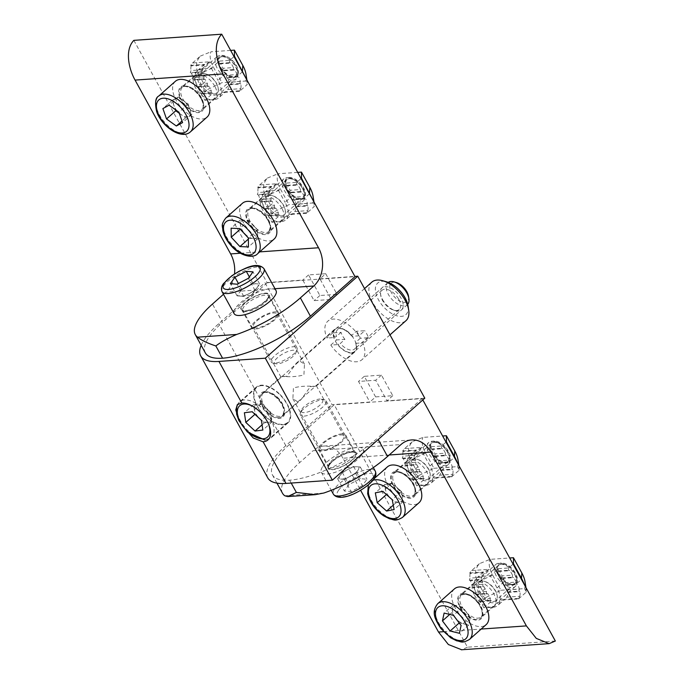 <?xml version="1.0" encoding="UTF-8"?>
<svg xmlns="http://www.w3.org/2000/svg" width="684" height="684" viewBox="0 0 684 684"><rect width="100%" height="100%" fill="white"/><g stroke="black" fill="none" stroke-linecap="round" stroke-linejoin="round"><path stroke-width="0.51" stroke-dasharray="3.42 2.56" d="M244.171 427.851L238.536 418.24M261.459 385.639A23.35 12.68 -131.6 0 0 256.611 387.529A23.35 12.68 -131.6 0 0 259.758 409.819A23.35 12.68 -131.6 0 0 282.748 424.362A23.35 12.68 -131.6 0 0 287.605 422.473A23.35 12.68 -131.6 0 0 284.45 400.183A23.35 12.68 -131.6 0 0 261.459 385.639M310.365 386.699L316.401 385.802L314.024 386.528C307.27 385.742 300.404 386.195 293.436 387.888L292.872 398.738L297.155 401.491L301.157 399.516L310.365 386.699M323.746 443.01A13.423 4.343 151.2 0 1 335.784 436.059A13.423 4.343 151.2 0 1 343.966 435.956A13.423 4.343 151.2 0 1 340.666 441.83A13.423 4.343 151.2 0 1 328.636 448.781A13.423 4.343 151.2 0 1 320.445 448.892A13.423 4.343 151.2 0 1 323.746 443.01M300.199 361.374L304.483 364.127L303.918 374.977C296.95 376.67 290.084 377.123 283.33 376.337L280.953 377.064L286.989 376.166L296.198 363.349L300.199 361.374M256.688 321.035A13.423 4.343 151.2 0 1 268.726 314.084A13.423 4.343 151.2 0 1 276.909 313.973A13.423 4.343 151.2 0 1 273.609 319.847A13.423 4.343 151.2 0 1 261.57 326.807A13.423 4.343 151.2 0 1 253.388 326.909A13.423 4.343 151.2 0 1 256.688 321.035M351.807 353.021A15.168 8.234 48.4 0 1 336.87 343.573A15.168 8.234 48.4 0 1 334.818 329.089A15.168 8.234 48.4 0 1 337.973 327.858A15.168 8.234 48.4 0 1 352.91 337.315A15.168 8.234 48.4 0 1 354.953 351.79A15.168 8.234 48.4 0 1 351.807 353.021M279.021 417.582A15.168 8.234 48.4 0 1 264.084 408.134A15.168 8.234 48.4 0 1 262.04 393.651A15.168 8.234 48.4 0 1 265.187 392.419A15.168 8.234 48.4 0 1 280.124 401.876A15.168 8.234 48.4 0 1 282.176 416.351A15.168 8.234 48.4 0 1 279.021 417.582M325.721 273.728L337.032 294.308L319.873 295.514L308.561 274.925L325.721 273.728L319.941 278.85L331.253 299.438L314.093 300.635L302.781 280.055L264.982 282.697L332.039 404.68L369.839 402.03L358.519 381.45L375.678 380.244L386.999 400.833L424.798 398.182M319.941 278.85L354.885 276.404M201.164 345.3A73.556 23.803 151.2 0 1 218.769 323.686L264.982 282.697M267.752 477.859A73.556 23.803 151.2 0 1 285.827 445.669L332.039 404.68M375.619 396.908L364.298 376.32L381.458 375.123L392.778 395.703L375.619 396.908L369.839 402.03M392.778 395.703L386.999 400.833M308.561 274.925L302.781 280.055M364.298 376.32L358.519 381.45M381.458 375.123L375.678 380.244M319.873 295.514L314.093 300.635M337.032 294.308L331.253 299.438M274.797 311.887A15.356 4.968 151.2 0 1 278.602 313.05A15.356 4.968 151.2 0 1 271.48 322.369A15.356 4.968 151.2 0 1 255.5 329.004A15.356 4.968 151.2 0 1 251.695 327.841A15.356 4.968 151.2 0 1 258.817 318.513A15.356 4.968 151.2 0 1 274.797 311.887M264.734 293.59A15.356 4.968 151.2 0 1 268.547 294.753A15.356 4.968 151.2 0 1 261.416 304.072A15.356 4.968 151.2 0 1 245.445 310.707A15.356 4.968 151.2 0 1 241.632 309.544A15.356 4.968 151.2 0 1 248.762 300.216A15.356 4.968 151.2 0 1 264.734 293.59M200.899 98.53A15.356 8.336 -131.6 0 0 181.029 87.714A15.356 8.336 -131.6 0 0 181.534 99.881A15.356 8.336 -131.6 0 0 201.404 110.688A15.356 8.336 -131.6 0 0 200.899 98.53M214.759 86.227A15.356 8.336 -131.6 0 0 194.889 75.42A15.356 8.336 -131.6 0 0 195.393 87.586A15.356 8.336 -131.6 0 0 215.263 98.393A15.356 8.336 -131.6 0 0 214.759 86.227M267.957 220.504A15.356 8.336 -131.6 0 0 248.087 209.697A15.356 8.336 -131.6 0 0 248.591 221.855A15.356 8.336 -131.6 0 0 268.461 232.671A15.356 8.336 -131.6 0 0 267.957 220.504M281.817 208.21A15.356 8.336 -131.6 0 0 261.946 197.394A15.356 8.336 -131.6 0 0 262.459 209.56A15.356 8.336 -131.6 0 0 282.33 220.368A15.356 8.336 -131.6 0 0 281.817 208.21M133.85 40.356L267.128 282.783L355.013 276.635M205.354 352.918A69.879 22.615 151.2 0 1 222.539 322.344L212.476 304.047M267.128 282.783L222.539 322.344M223.488 294.282L225.882 292.154A27.582 21.375 86 0 0 234.526 273.925M493.164 602.801A13.244 7.191 48.4 0 1 478.783 592.404A13.244 7.191 48.4 0 1 481.091 580.844A13.244 7.191 48.4 0 1 483.896 581.186A13.244 7.191 48.4 0 1 497.302 596.294A13.244 7.191 48.4 0 1 493.164 602.801M482.092 581.092A12.321 6.686 -131.6 0 0 479.527 582.093A12.321 6.686 -131.6 0 0 481.194 593.849A12.321 6.686 -131.6 0 0 493.318 601.527A12.321 6.686 -131.6 0 0 495.883 600.526A12.321 6.686 -131.6 0 0 497.174 595.473A12.321 6.686 -131.6 0 0 484.699 581.409A12.321 6.686 -131.6 0 0 482.092 581.092M501.192 563.018A13.244 7.191 -131.6 0 0 497.046 569.515A13.244 7.191 -131.6 0 0 510.461 584.632A13.244 7.191 -131.6 0 0 513.265 584.965A13.244 7.191 -131.6 0 0 515.574 573.406A13.244 7.191 -131.6 0 0 501.192 563.018M512.265 584.717A12.321 6.686 48.4 0 1 509.657 584.401A12.321 6.686 48.4 0 1 497.183 570.345A12.321 6.686 48.4 0 1 498.474 565.283A12.321 6.686 48.4 0 1 501.039 564.291A12.321 6.686 48.4 0 1 513.162 571.961A12.321 6.686 48.4 0 1 514.83 583.717A12.321 6.686 48.4 0 1 512.265 584.717M473.627 587.616L476.098 592.113L486.529 591.386L485.067 588.719A22.068 11.979 48.4 0 1 484.127 586.881L473.627 587.616L472.028 587.214L472.319 585.171L483.101 584.418A22.068 11.979 48.4 0 1 481.946 579.827L470.549 580.63A20.845 11.312 -131.6 0 0 472.319 585.171M501.158 600.159L504.655 599.338L506.759 597.175L519.78 596.26L518.549 598.945L501.158 600.159L493.19 607.23L483.913 607.879L491.89 600.808L481.451 601.544L486.187 597.337L477.808 582.093C474.32 575.056 474.85 568.917 479.381 563.693L489.958 559.367L509.691 557.982M481.451 601.544L479.655 601.091L479.911 599.056L490.342 598.32L487.872 593.823L477.441 594.55L479.911 599.056M477.441 594.55L475.842 594.157L476.098 592.113M486.187 597.337L501.004 590.258L492.617 575.013A23.171 12.577 48.4 0 1 489.958 559.367M513.068 564.129L508.742 567.959L508.46 570.259L510.05 570.653L499.619 571.388L502.09 575.885L512.53 575.159L510.05 570.653M512.53 575.159L512.273 577.193L513.872 577.595L503.433 578.322L504.903 580.99A22.068 11.979 48.4 0 1 505.835 582.828L516.343 582.093L513.872 577.595M516.343 582.093L516.087 584.127L517.651 584.538L506.861 585.29A22.068 11.979 48.4 0 1 508.015 589.882L519.413 589.078A20.845 11.312 -131.6 0 0 517.651 584.538M501.004 590.258L524.5 588.616A23.171 12.577 -131.6 0 0 525.047 581.819M518.549 598.945L526.295 592.079L524.5 588.616M493.19 607.23A22.068 11.979 -131.6 0 0 497.772 605.443A22.068 11.979 -131.6 0 0 497.046 587.958L490.342 575.766L481.066 576.415A22.068 11.979 -131.6 0 0 476.483 578.202A22.068 11.979 -131.6 0 0 477.21 595.687L485.067 588.719M503.433 578.322L501.842 577.929L502.09 575.885M499.619 571.388L498.029 570.986L498.311 568.695L490.342 575.766M483.913 607.879L477.21 595.687M486.529 591.386L486.281 593.421L487.872 593.823M490.342 598.32L490.095 600.364L491.89 600.808M498.311 568.695L508.742 567.959M471.644 570.559L489.034 569.344L483.203 572.534L470.19 573.449L469.711 572.97L471.644 570.559L479.381 563.693M469.711 572.97L483.46 572.004L483.203 572.534A22.068 11.979 48.4 0 0 481.818 577.305L480.903 579.391L481.946 579.827M483.101 584.418L482.656 586.47L484.127 586.881M506.861 585.29L505.459 584.88L505.835 582.828M518.404 598.38L504.741 599.269L497.772 605.443M519.413 589.078L518.797 591.147L519.943 591.574L508.144 592.404A22.068 11.979 48.4 0 1 506.759 597.175M508.144 592.404L507.212 591.959L508.015 589.882M526.295 592.079L525.329 586.427M519.78 596.26A20.845 11.312 -131.6 0 0 519.943 591.574M470.549 580.63L469.318 580.203L470.028 578.134L481.818 577.305M470.19 573.449A20.845 11.312 -131.6 0 0 470.028 578.134M498.029 570.986L508.46 570.259M501.842 577.929L512.273 577.193M469.318 580.203L480.903 579.391M492.617 575.013L477.808 582.093L472.028 587.214L482.656 586.47M475.842 594.157L486.281 593.421M479.655 601.091L490.095 600.364M505.459 584.88L516.087 584.127L521.447 579.374M507.212 591.959L518.797 591.147M322.002 402.885A12.175 3.942 -28.8 0 0 321.463 399.14A12.175 3.942 -28.8 0 0 311.494 401.688A12.175 3.942 -28.8 0 0 302.174 408.767A12.175 3.942 -28.8 0 0 301.413 410.161A12.175 3.942 -28.8 0 0 308.946 411.563A12.175 3.942 -28.8 0 0 322.002 402.885M301.268 411.486A14.715 4.762 151.2 0 1 312.528 402.936A14.715 4.762 151.2 0 1 324.575 399.849A14.715 4.762 151.2 0 1 326.14 400.85A14.715 4.762 151.2 0 1 325.225 404.381A14.715 4.762 151.2 0 1 311.682 413.991A14.715 4.762 151.2 0 1 300.353 415.017A14.715 4.762 151.2 0 1 300.344 413.17A14.715 4.762 151.2 0 1 301.268 411.486M339.957 475.594A11.072 3.582 -28.8 0 0 341.017 479.082A11.072 3.582 -28.8 0 0 350.028 476.415A11.072 3.582 -28.8 0 0 357.988 470.241A11.072 3.582 -28.8 0 0 356.92 466.744L360.28 467.018L355.689 473.465L344.377 479.356L337.657 478.809L342.257 472.37L353.568 466.471L356.92 466.744A11.072 3.582 -28.8 0 0 355.766 466.762A11.072 3.582 -28.8 0 0 347.908 469.421A11.072 3.582 -28.8 0 0 340.136 475.354A11.072 3.582 -28.8 0 0 339.957 475.594M322.797 466.497A23.906 7.738 151.2 0 1 344.804 450.876A23.906 7.738 151.2 0 1 363.213 449.2A23.906 7.738 151.2 0 1 361.733 454.946A23.906 7.738 151.2 0 1 339.717 470.558A23.906 7.738 151.2 0 1 321.318 472.234A23.906 7.738 151.2 0 1 322.797 466.497M362.392 485.657L351.08 491.557L344.368 491.009L348.96 484.563L360.271 478.672L366.992 479.219L362.392 485.657L355.689 473.465M344.377 479.356L351.08 491.557M360.28 467.018L366.992 479.219M353.568 466.471L360.271 478.672M342.257 472.37L348.96 484.563M337.657 478.809L344.368 491.009M513.265 570.943A12.175 6.609 48.4 0 1 516.591 578.108A12.175 6.609 48.4 0 1 511.906 584.085A12.175 6.609 48.4 0 1 501.192 577.039A12.175 6.609 48.4 0 1 497.926 567.036A12.175 6.609 48.4 0 1 504.262 564.206A12.175 6.609 48.4 0 1 513.265 570.943M498.337 579.091A14.715 7.986 -131.6 0 0 515.394 586.41A14.715 7.986 -131.6 0 0 516.942 580.374A14.715 7.986 -131.6 0 0 512.932 571.721A14.715 7.986 -131.6 0 0 502.047 563.582A14.715 7.986 -131.6 0 0 495.874 564.403A14.715 7.986 -131.6 0 0 498.337 579.091M455.527 617.755A11.072 6.011 48.4 0 1 452.526 608.777A11.072 6.011 48.4 0 1 458.015 606.007A11.072 6.011 48.4 0 1 466.505 612.206A11.072 6.011 48.4 0 1 469.506 621.183L470.336 617.267L462.675 607.153L453.355 604.861L451.696 612.702L459.357 622.816L468.677 625.099L469.506 621.183A11.072 6.011 48.4 0 1 464.017 623.962A11.072 6.011 48.4 0 1 455.527 617.755M454.398 588.898A23.906 12.979 -131.6 0 0 458.4 612.779A23.906 12.979 -131.6 0 0 486.119 624.672M453.355 604.861L444.113 613.061M462.675 607.153L453.432 615.344M470.336 617.267L461.093 625.467M468.677 625.099L459.434 633.298M451.696 612.702L449.73 614.437M426.106 480.826A13.244 7.191 48.4 0 1 411.725 470.43A13.244 7.191 48.4 0 1 414.034 458.87A13.244 7.191 48.4 0 1 416.838 459.203A13.244 7.191 48.4 0 1 430.245 474.32A13.244 7.191 48.4 0 1 426.106 480.826M415.034 459.118A12.321 6.686 -131.6 0 0 412.469 460.118A12.321 6.686 -131.6 0 0 414.136 471.874A12.321 6.686 -131.6 0 0 426.26 479.544A12.321 6.686 -131.6 0 0 428.825 478.552A12.321 6.686 -131.6 0 0 430.116 473.499A12.321 6.686 -131.6 0 0 417.642 459.434A12.321 6.686 -131.6 0 0 415.034 459.118M434.135 441.035A13.244 7.191 -131.6 0 0 429.988 447.541A13.244 7.191 -131.6 0 0 443.394 462.658A13.244 7.191 -131.6 0 0 446.207 462.991A13.244 7.191 -131.6 0 0 448.516 451.431A13.244 7.191 -131.6 0 0 434.135 441.035M445.207 462.743A12.321 6.686 48.4 0 1 442.599 462.427A12.321 6.686 48.4 0 1 430.125 448.362A12.321 6.686 48.4 0 1 431.416 443.309A12.321 6.686 48.4 0 1 433.981 442.309A12.321 6.686 48.4 0 1 446.105 449.986A12.321 6.686 48.4 0 1 447.772 461.743A12.321 6.686 48.4 0 1 445.207 462.743M406.57 465.642L409.041 470.139L419.472 469.404L418.009 466.736A22.068 11.979 48.4 0 1 417.069 464.906L406.57 465.642L404.971 465.24L405.261 463.196L416.043 462.444A22.068 11.979 48.4 0 1 414.889 457.852L403.492 458.648A20.845 11.312 -131.6 0 0 405.261 463.196M434.101 478.184L437.598 477.364L439.701 475.192L452.722 474.286L451.491 476.962L434.101 478.184L426.132 485.255L416.855 485.905L424.832 478.834L414.393 479.561L419.13 475.363L410.751 460.118C407.262 453.073 407.784 446.943 412.324 441.719L422.9 437.392L442.634 436.007M414.393 479.561L412.597 479.116L412.854 477.073L423.285 476.346L420.814 471.849L410.383 472.576L412.854 477.073M410.383 472.576L408.784 472.174L409.041 470.139M419.13 475.363L433.947 468.284L425.559 453.039A23.171 12.577 48.4 0 1 422.9 437.392M446.011 442.155L441.684 445.985L441.402 448.276L442.993 448.678L432.562 449.405L435.033 453.911L445.472 453.176L442.993 448.678M445.472 453.176L445.216 455.219L446.814 455.612L436.375 456.348L437.846 459.015A22.068 11.979 48.4 0 1 438.777 460.854L449.285 460.118L446.814 455.612M449.285 460.118L449.029 462.153L450.594 462.555L439.803 463.307A22.068 11.979 48.4 0 1 440.958 467.899L452.355 467.104A20.845 11.312 -131.6 0 0 450.594 462.555M433.947 468.284L457.442 466.642A23.171 12.577 -131.6 0 0 457.989 459.845M451.491 476.962L459.238 470.105L457.442 466.642M426.132 485.255A22.068 11.979 -131.6 0 0 430.715 483.468A22.068 11.979 -131.6 0 0 429.988 465.984L423.285 453.783L414.008 454.433A22.068 11.979 -131.6 0 0 409.417 456.219A22.068 11.979 -131.6 0 0 410.152 473.704L418.009 466.736M436.375 456.348L434.785 455.946L435.033 453.911M432.562 449.405L430.963 449.012L431.253 446.712L423.285 453.783M416.855 485.905L410.152 473.704M419.472 469.404L419.224 471.447L420.814 471.849M423.285 476.346L423.037 478.381L424.832 478.834M431.253 446.712L441.684 445.985M404.586 448.584L421.977 447.362L416.146 450.559L403.132 451.466L402.654 450.995L404.586 448.584L412.324 441.719M402.654 450.995L416.402 450.029L416.146 450.559A22.068 11.979 48.4 0 0 414.761 455.33L413.846 457.416L414.889 457.852M416.043 462.444L415.598 464.496L417.069 464.906M439.803 463.307L438.401 462.897L438.777 460.854M451.346 476.397L437.683 477.287L430.715 483.468M452.355 467.104L451.739 469.173L452.885 469.6L441.086 470.43A22.068 11.979 48.4 0 1 439.701 475.192M441.086 470.43L440.154 469.976L440.958 467.899M459.238 470.105L458.271 464.453M452.722 474.286A20.845 11.312 -131.6 0 0 452.885 469.6M403.492 458.648L402.26 458.22L402.97 456.151L414.761 455.33M403.132 451.466A20.845 11.312 -131.6 0 0 402.97 456.151M430.963 449.012L441.402 448.276M434.785 455.946L445.216 455.219M402.26 458.22L413.846 457.416M425.559 453.039L410.751 460.118L404.971 465.24L415.598 464.496M408.784 472.174L419.224 471.447M412.597 479.116L423.037 478.381M438.401 462.897L449.029 462.153L454.39 457.399M440.154 469.976L451.739 469.173M449.465 455.775A12.175 6.609 48.4 0 1 449.533 456.125A12.175 6.609 48.4 0 1 441.796 461.324A12.175 6.609 48.4 0 1 430.877 448.251A12.175 6.609 48.4 0 1 437.204 442.232A12.175 6.609 48.4 0 1 449.465 455.775M427.338 448.884A14.715 7.986 -131.6 0 0 436.537 462.35A14.715 7.986 -131.6 0 0 448.336 464.436A14.715 7.986 -131.6 0 0 449.884 458.4A14.715 7.986 -131.6 0 0 449.815 457.972A14.715 7.986 -131.6 0 0 434.99 441.608A14.715 7.986 -131.6 0 0 428.817 442.42A14.715 7.986 -131.6 0 0 427.338 448.884M385.502 489.582A11.072 6.011 48.4 0 1 388.315 483.904A11.072 6.011 48.4 0 1 396.771 487.324A11.072 6.011 48.4 0 1 402.414 496.43A11.072 6.011 48.4 0 1 399.61 502.107L403.363 501.355L401.465 491.497L392.069 483.152L384.553 484.657L386.451 494.506L395.848 502.86L399.61 502.107A11.072 6.011 48.4 0 1 391.154 498.679A11.072 6.011 48.4 0 1 385.502 489.582M387.341 466.924A23.906 12.979 -131.6 0 0 384.947 477.423A23.906 12.979 -131.6 0 0 399.892 499.311A23.906 12.979 -131.6 0 0 419.061 502.689M392.069 483.152L382.826 491.351M401.465 491.497L392.223 499.696M403.363 501.355L394.121 509.546M395.848 502.86L393.274 505.143M384.553 484.657L375.319 492.856M219.367 64.399A12.175 6.609 48.4 0 1 225.216 56.627A12.175 6.609 48.4 0 1 237.006 68.417A12.175 6.609 48.4 0 1 237.545 70.52A12.175 6.609 48.4 0 1 230.645 76.035A12.175 6.609 48.4 0 1 219.367 64.399M237.245 70.255A14.715 7.986 -131.6 0 0 223.001 56.002A14.715 7.986 -131.6 0 0 216.828 56.823A14.715 7.986 -131.6 0 0 215.93 65.399A14.715 7.986 -131.6 0 0 225.575 77.463A14.715 7.986 -131.6 0 0 236.348 78.831A14.715 7.986 -131.6 0 0 237.895 72.795A14.715 7.986 -131.6 0 0 237.245 70.255M177.011 110.851A11.072 6.011 48.4 0 1 173.95 105.575A11.072 6.011 48.4 0 1 175.249 98.684A11.072 6.011 48.4 0 1 183.269 100.514A11.072 6.011 48.4 0 1 189.998 109.235A11.072 6.011 48.4 0 1 188.698 116.118A11.072 6.011 48.4 0 1 180.679 114.288A11.072 6.011 48.4 0 1 179.268 113.176M175.352 81.319A23.906 12.979 -131.6 0 0 173.89 95.256A23.906 12.979 -131.6 0 0 189.571 114.869A23.906 12.979 -131.6 0 0 207.081 117.084M179.319 113.322L185.595 117.802L191.802 114.433L188.185 104.028L178.353 97L172.137 100.368L175.378 109.679M185.595 117.802L181.995 121M172.137 100.368L162.895 108.568M178.353 97L169.11 105.199M188.185 104.028L178.943 112.227M191.802 114.433L182.56 122.633M275.353 359.981A12.175 3.942 151.2 0 1 288.409 351.302A12.175 3.942 151.2 0 1 295.941 352.705A12.175 3.942 151.2 0 1 295.18 354.098A12.175 3.942 151.2 0 1 285.861 361.169A12.175 3.942 151.2 0 1 275.891 363.726A12.175 3.942 151.2 0 1 275.353 359.981M296.087 351.379A14.715 4.762 -28.8 0 0 297.01 349.695A14.715 4.762 -28.8 0 0 297.001 347.84A14.715 4.762 -28.8 0 0 285.673 348.874A14.715 4.762 -28.8 0 0 272.129 358.484A14.715 4.762 -28.8 0 0 271.215 362.016A14.715 4.762 -28.8 0 0 272.779 363.016A14.715 4.762 -28.8 0 0 284.826 359.929A14.715 4.762 -28.8 0 0 296.087 351.379M257.398 287.271A11.072 3.582 151.2 0 1 257.218 287.511A11.072 3.582 151.2 0 1 249.446 293.445A11.072 3.582 151.2 0 1 241.589 296.104A11.072 3.582 151.2 0 1 240.435 296.121A11.072 3.582 151.2 0 1 239.366 292.624A11.072 3.582 151.2 0 1 247.326 286.451L241.666 289.4L237.074 295.847L243.786 296.394L255.098 290.495L259.698 284.048L252.977 283.501L247.326 286.451A11.072 3.582 151.2 0 1 256.338 283.774A11.072 3.582 151.2 0 1 257.398 287.271M276.037 290.632A23.906 7.738 -28.8 0 0 257.637 292.307A23.906 7.738 -28.8 0 0 235.621 307.92A23.906 7.738 -28.8 0 0 234.142 313.665M243.786 296.394L237.083 284.193M237.074 295.847L230.363 283.646M241.666 289.4L238.425 283.501M252.977 283.501L249.369 276.934M259.698 284.048L252.986 271.856M255.098 290.495L248.395 278.294M202.045 73.265A13.244 7.191 48.4 0 1 204.858 73.598A13.244 7.191 48.4 0 1 218.264 88.715A13.244 7.191 48.4 0 1 214.118 95.221A13.244 7.191 48.4 0 1 199.737 84.825A13.244 7.191 48.4 0 1 202.045 73.265M214.272 93.947A12.321 6.686 -131.6 0 0 216.837 92.947A12.321 6.686 -131.6 0 0 218.136 87.894A12.321 6.686 -131.6 0 0 205.653 73.829A12.321 6.686 -131.6 0 0 203.045 73.513A12.321 6.686 -131.6 0 0 200.48 74.513A12.321 6.686 -131.6 0 0 202.148 86.27A12.321 6.686 -131.6 0 0 214.272 93.947M234.219 77.386A13.244 7.191 -131.6 0 0 236.536 65.826A13.244 7.191 -131.6 0 0 222.146 55.43A13.244 7.191 -131.6 0 0 218.008 61.936A13.244 7.191 -131.6 0 0 231.414 77.053A13.244 7.191 -131.6 0 0 234.219 77.386M221.992 56.704A12.321 6.686 48.4 0 1 234.116 64.382A12.321 6.686 48.4 0 1 235.783 76.138A12.321 6.686 48.4 0 1 233.227 77.138A12.321 6.686 48.4 0 1 230.611 76.822A12.321 6.686 48.4 0 1 218.136 62.757A12.321 6.686 48.4 0 1 219.427 57.704A12.321 6.686 48.4 0 1 221.992 56.704M237.297 74.513L234.826 70.016L224.386 70.743L225.857 73.41A22.068 11.979 48.4 0 1 226.789 75.249L237.297 74.513L237.04 76.548L238.605 76.95L227.815 77.711A22.068 11.979 48.4 0 1 228.978 82.302L240.366 81.499A20.845 11.312 -131.6 0 0 238.605 76.95M209.988 61.765L204.157 64.954L191.144 65.869L190.665 65.39L192.597 62.979L209.988 61.765L202.019 68.836L211.296 68.186L219.265 61.115L229.696 60.38L234.022 56.55M229.696 60.38L229.414 62.68L231.012 63.073L220.573 63.809L223.044 68.306L233.483 67.571L231.012 63.073M233.483 67.571L233.227 69.614L234.826 70.016M192.597 62.979L200.335 56.114C195.804 61.312 195.273 67.442 198.762 74.513L207.141 89.758L202.404 93.965L200.617 93.511L200.865 91.468L211.305 90.741L208.825 86.244L198.394 86.971L200.865 91.468M198.394 86.971L196.795 86.569L197.052 84.534L207.491 83.799L206.021 81.131A22.068 11.979 48.4 0 1 205.08 79.301L194.581 80.037L197.052 84.534M194.581 80.037L192.982 79.635L193.273 77.591L204.054 76.839A22.068 11.979 48.4 0 1 202.9 72.248L191.503 73.043A20.845 11.312 -131.6 0 0 193.273 77.591M230.645 50.402L210.911 51.787A23.171 12.577 -131.6 0 0 213.579 67.434L221.958 82.678L207.141 89.758M246.001 74.24A23.171 12.577 48.4 0 1 245.453 81.037L221.958 82.678M200.335 56.114L210.911 51.787M202.019 68.836A22.068 11.979 -131.6 0 0 197.437 70.623A22.068 11.979 -131.6 0 0 198.163 88.099L204.867 100.3L214.143 99.65A22.068 11.979 -131.6 0 0 218.726 97.863A22.068 11.979 -131.6 0 0 217.999 80.379L225.857 73.41M207.491 83.799L207.235 85.842L208.825 86.244M211.305 90.741L211.048 92.776L212.844 93.229L204.867 100.3M211.296 68.186L217.999 80.379M224.386 70.743L222.796 70.341L223.044 68.306M220.573 63.809L218.983 63.407L219.265 61.115M212.844 93.229L202.404 93.965M239.511 91.365L222.12 92.579L225.609 91.759L227.712 89.587L240.734 88.681L239.511 91.365L247.249 84.5L245.453 81.037M239.366 90.801L225.694 91.69L218.726 97.863M240.366 81.499L239.751 83.568L240.896 83.995L229.097 84.825A22.068 11.979 48.4 0 1 227.712 89.587M229.097 84.825L228.165 84.38L228.978 82.302M227.815 77.711L226.413 77.292L226.789 75.249M204.054 76.839L203.618 78.891L205.08 79.301M190.665 65.39L204.422 64.424L204.157 64.954A22.068 11.979 48.4 0 0 202.772 69.725L201.865 71.811L202.9 72.248M191.503 73.043L190.28 72.624L190.981 70.546L202.772 69.725M191.144 65.869A20.845 11.312 -131.6 0 0 190.981 70.546M246.283 78.848L247.249 84.5M240.734 88.681A20.845 11.312 -131.6 0 0 240.896 83.995M211.048 92.776L200.617 93.511M207.235 85.842L196.795 86.569M239.751 83.568L228.165 84.38M242.401 71.794L237.04 76.548L226.413 77.292M233.227 69.614L222.796 70.341M229.414 62.68L218.983 63.407M203.618 78.891L192.982 79.635L198.762 74.513L213.579 67.434M201.865 71.811L190.28 72.624M290.614 193.127A12.175 6.609 48.4 0 1 285.818 182.124A12.175 6.609 48.4 0 1 292.273 178.609A12.175 6.609 48.4 0 1 299.866 183.654A12.175 6.609 48.4 0 1 304.602 192.503A12.175 6.609 48.4 0 1 300.644 198.488A12.175 6.609 48.4 0 1 290.614 193.127M299.233 184.082A14.715 7.986 -131.6 0 0 290.059 177.977A14.715 7.986 -131.6 0 0 283.886 178.798A14.715 7.986 -131.6 0 0 288.058 195.53A14.715 7.986 -131.6 0 0 303.405 200.805A14.715 7.986 -131.6 0 0 304.961 194.778A14.715 7.986 -131.6 0 0 299.233 184.082M253.234 225.07A11.072 6.011 48.4 0 1 257.646 234.261A11.072 6.011 48.4 0 1 253.439 238.562A11.072 6.011 48.4 0 1 244.821 233.689A11.072 6.011 48.4 0 1 240.417 224.497L240.486 229.003L249.164 238.374L257.706 238.759L257.577 229.764L248.899 220.385L240.349 220L240.417 224.497A11.072 6.011 48.4 0 1 244.624 220.197A11.072 6.011 48.4 0 1 253.234 225.07M242.41 203.302A23.906 12.979 -131.6 0 0 249.19 230.482A23.906 12.979 -131.6 0 0 274.139 239.067M257.706 238.759L248.463 246.958M249.164 238.374L248.352 239.092M240.349 220L231.107 228.199M248.899 220.385L239.656 228.584M257.577 229.764L248.335 237.955M269.103 195.239A13.244 7.191 48.4 0 1 271.916 195.581A13.244 7.191 48.4 0 1 285.322 210.698A13.244 7.191 48.4 0 1 281.175 217.196A13.244 7.191 48.4 0 1 266.794 206.807A13.244 7.191 48.4 0 1 269.103 195.239M281.338 215.922A12.321 6.686 -131.6 0 0 283.894 214.921A12.321 6.686 -131.6 0 0 285.194 209.868A12.321 6.686 -131.6 0 0 272.711 195.804A12.321 6.686 -131.6 0 0 270.103 195.496A12.321 6.686 -131.6 0 0 267.538 196.488A12.321 6.686 -131.6 0 0 269.205 208.252A12.321 6.686 -131.6 0 0 281.338 215.922M301.276 199.369A13.244 7.191 -131.6 0 0 303.593 187.801A13.244 7.191 -131.6 0 0 289.204 177.412A13.244 7.191 -131.6 0 0 285.066 183.919A13.244 7.191 -131.6 0 0 298.472 199.027A13.244 7.191 -131.6 0 0 301.276 199.369M289.05 178.686A12.321 6.686 48.4 0 1 301.174 186.364A12.321 6.686 48.4 0 1 302.841 198.121A12.321 6.686 48.4 0 1 300.285 199.112A12.321 6.686 48.4 0 1 297.668 198.805A12.321 6.686 48.4 0 1 285.194 184.74A12.321 6.686 48.4 0 1 286.485 179.687A12.321 6.686 48.4 0 1 289.05 178.686M304.354 196.488L301.883 191.99L291.444 192.726L292.914 195.393A22.068 11.979 48.4 0 1 293.846 197.223L304.354 196.488L304.098 198.531L305.662 198.933L294.872 199.685A22.068 11.979 48.4 0 1 296.035 204.277L307.424 203.481A20.845 11.312 -131.6 0 0 305.662 198.933M277.046 183.739L271.223 186.937L258.201 187.843L257.723 187.365L259.655 184.954L277.046 183.739L269.077 190.81L278.354 190.161L286.322 183.09L296.762 182.363L301.08 178.524M296.762 182.363L296.471 184.654L298.07 185.056L287.631 185.783L290.101 190.28L300.541 189.553L298.07 185.056M300.541 189.553L300.285 191.588L301.883 191.99M259.655 184.954L267.393 178.088C262.861 183.286 262.331 189.425 265.819 196.488L274.198 211.741L269.462 215.939L267.675 215.486L267.923 213.451L278.362 212.715L275.883 208.218L265.452 208.953L267.923 213.451M265.452 208.953L263.853 208.552L264.109 206.508L274.549 205.781L273.078 203.114A22.068 11.979 48.4 0 1 272.147 201.276L261.639 202.011L264.109 206.508M261.639 202.011L260.04 201.618L260.33 199.574L271.112 198.813A22.068 11.979 48.4 0 1 269.958 194.23L258.561 195.025A20.845 11.312 -131.6 0 0 260.33 199.574M297.702 172.385L277.969 173.762A23.171 12.577 -131.6 0 0 280.637 189.408L289.016 204.661L274.198 211.741M313.058 196.214A23.171 12.577 48.4 0 1 312.511 203.011L289.016 204.661M267.393 178.088L277.969 173.762M269.077 190.81A22.068 11.979 -131.6 0 0 264.494 192.597A22.068 11.979 -131.6 0 0 265.221 210.082L271.924 222.283L281.201 221.633A22.068 11.979 -131.6 0 0 285.784 219.838A22.068 11.979 -131.6 0 0 285.057 202.361L292.914 195.393M274.549 205.781L274.293 207.816L275.883 208.218M278.362 212.715L278.106 214.759L279.901 215.203L271.924 222.283M278.354 190.161L285.057 202.361M291.444 192.726L289.854 192.324L290.101 190.28M287.631 185.783L286.04 185.381L286.322 183.09M279.901 215.203L269.462 215.939M306.569 213.34L289.178 214.562L292.666 213.741L294.77 211.57L307.791 210.655L306.569 213.34L314.307 206.474L312.511 203.011M306.423 212.775L292.752 213.665L285.784 219.838M307.424 203.481L306.808 205.542L307.954 205.978L296.163 206.799A22.068 11.979 48.4 0 1 294.77 211.57M296.163 206.799L295.223 206.354L296.035 204.277M294.872 199.685L293.47 199.275L293.846 197.223M271.112 198.813L270.676 200.865L272.147 201.276M257.723 187.365L271.48 186.407L271.223 186.937A22.068 11.979 48.4 0 0 269.829 191.7L268.923 193.786L269.958 194.23M258.561 195.025L257.338 194.598L258.039 192.529L269.829 191.7M258.201 187.843A20.845 11.312 -131.6 0 0 258.039 192.529M313.34 200.831L314.307 206.474M307.791 210.655A20.845 11.312 -131.6 0 0 307.954 205.978M278.106 214.759L267.675 215.486M274.293 207.816L263.853 208.552M306.808 205.542L295.223 206.354M309.459 193.777L304.098 198.531L293.47 199.275M300.285 191.588L289.854 192.324M296.471 184.654L286.04 185.381M270.676 200.865L260.04 201.618L265.819 196.488L280.637 189.408M268.923 193.786L257.338 194.598M341.855 433.861A15.356 4.968 -28.8 0 0 325.875 440.496A15.356 4.968 -28.8 0 0 318.753 449.815A15.356 4.968 -28.8 0 0 322.557 450.978A15.356 4.968 -28.8 0 0 338.537 444.352A15.356 4.968 -28.8 0 0 345.659 435.024A15.356 4.968 -28.8 0 0 341.855 433.861M351.909 452.158A15.356 4.968 -28.8 0 0 335.938 458.793A15.356 4.968 -28.8 0 0 328.807 468.113A15.356 4.968 -28.8 0 0 332.621 469.275A15.356 4.968 -28.8 0 0 348.592 462.649A15.356 4.968 -28.8 0 0 355.723 453.321A15.356 4.968 -28.8 0 0 351.909 452.158M460.58 607.46A15.356 8.336 -131.6 0 0 480.45 618.268A15.356 8.336 -131.6 0 0 479.937 606.109A15.356 8.336 -131.6 0 0 460.067 595.294A15.356 8.336 -131.6 0 0 460.58 607.46M474.439 595.165A15.356 8.336 -131.6 0 0 494.31 605.973A15.356 8.336 -131.6 0 0 493.805 593.806A15.356 8.336 -131.6 0 0 473.935 582.999A15.356 8.336 -131.6 0 0 474.439 595.165M393.522 485.486A15.356 8.336 -131.6 0 0 413.392 496.293A15.356 8.336 -131.6 0 0 412.879 484.127A15.356 8.336 -131.6 0 0 393.009 473.319A15.356 8.336 -131.6 0 0 393.522 485.486M407.382 473.191A15.356 8.336 -131.6 0 0 427.252 483.998A15.356 8.336 -131.6 0 0 426.748 471.832A15.356 8.336 -131.6 0 0 406.877 461.025A15.356 8.336 -131.6 0 0 407.382 473.191M555.348 641.036L467.463 647.192L334.185 404.766L289.597 444.318A69.879 22.615 -28.8 0 0 272.42 474.901A69.879 22.615 -28.8 0 0 289.631 480.185A69.879 22.615 -28.8 0 0 377.474 438.162L378.209 439.504M422.806 399.943L422.071 398.61L334.185 404.766M422.071 398.61L377.474 438.162M282.475 493.198A69.879 22.615 151.2 0 1 299.652 462.615L313.05 450.73L400.935 444.574M389.196 454.988L342.958 458.229L360.596 490.308M467.463 647.192L461.674 649.766M342.958 458.229A27.582 21.375 86 0 0 323.703 446.079A27.582 21.375 86 0 0 313.05 450.73M408.545 296.386A12.175 6.609 48.4 0 1 405.09 302.328A12.175 6.609 48.4 0 1 395.677 298.13A12.175 6.609 48.4 0 1 389.726 286.545A12.175 6.609 48.4 0 1 396.224 282.492M388.238 282.364A14.715 7.986 -131.6 0 0 387.828 282.689A14.715 7.986 -131.6 0 0 393.351 300.772A14.715 7.986 -131.6 0 0 407.356 304.696A14.715 7.986 -131.6 0 0 407.715 304.337M266.059 407.878A11.072 6.011 48.4 0 1 271.386 417.026A11.072 6.011 48.4 0 1 268.196 422.353A11.072 6.011 48.4 0 1 259.672 418.531A11.072 6.011 48.4 0 1 254.337 409.374L255.055 414.205L264.289 422.849L272.095 421.848L270.676 412.196L261.442 403.551L253.627 404.552L254.337 409.374A11.072 6.011 48.4 0 1 257.535 404.047A11.072 6.011 48.4 0 1 266.059 407.878M279.004 393.497A23.906 12.979 -131.6 0 0 256.243 387.118A23.906 12.979 -131.6 0 0 265.212 416.505A23.906 12.979 -131.6 0 0 287.973 422.883A23.906 12.979 -131.6 0 0 279.004 393.497M272.095 421.848L262.853 430.048M264.289 422.849L262.083 424.807M253.627 404.552L244.385 412.751M261.442 403.551L252.199 411.751M270.676 412.196L261.433 420.395M408.057 305.979A21.144 11.483 48.4 0 1 398.045 316.102A21.144 11.483 48.4 0 1 378.466 299.772A21.144 11.483 48.4 0 1 386.64 281.842M371.822 282.133A25.744 13.979 -131.6 0 0 372.677 302.533A25.744 13.979 -131.6 0 0 405.988 320.659M382.518 299.481A14.715 7.986 -131.6 0 0 395.378 310.656A14.715 7.986 -131.6 0 0 401.072 298.181A14.715 7.986 -131.6 0 0 387.443 286.827A14.715 7.986 -131.6 0 0 380.484 293.863A14.715 7.986 -131.6 0 0 382.518 299.481M398.755 299.293A12.876 6.985 48.4 0 1 399.182 309.484A12.876 6.985 48.4 0 1 393.779 310.203A12.876 6.985 48.4 0 1 382.527 300.43A12.876 6.985 48.4 0 1 380.74 295.514A12.876 6.985 48.4 0 1 382.099 290.23A12.876 6.985 48.4 0 1 398.755 299.293M344.933 339.358A12.876 6.985 -131.6 0 1 342.547 335.887A12.876 6.985 -131.6 0 1 341.077 332.347L332.723 332.928A25.744 13.979 -131.6 0 0 334.433 336.451A25.744 13.979 -131.6 0 0 336.579 339.948L344.933 339.358L340.307 343.462A12.876 6.985 -131.6 0 0 354.586 349.045A12.876 6.985 -131.6 0 0 355.945 343.761A12.876 6.985 -131.6 0 0 355.637 342.385L355.697 343.325A14.715 7.986 48.4 0 1 356.202 345.411A14.715 7.986 48.4 0 1 350.73 352.645A14.715 7.986 48.4 0 1 337.93 344.574L340.307 343.462M332.723 332.928L326.952 338.058A25.744 13.979 48.4 0 1 327.807 321.181A25.744 13.979 48.4 0 1 358.972 335.81L364.752 330.688L356.407 331.27L351.781 335.374A12.876 6.985 -131.6 0 0 342.906 329.072A12.876 6.985 -131.6 0 0 337.503 329.782A12.876 6.985 -131.6 0 0 336.451 336.442L334.074 337.554L326.952 338.058M356.407 331.27A12.876 6.985 -131.6 0 1 358.784 334.75A12.876 6.985 -131.6 0 1 360.263 338.289L368.608 337.699A25.744 13.979 -131.6 0 0 366.898 334.177A25.744 13.979 -131.6 0 0 364.752 330.688M360.263 338.289L355.637 342.385M341.077 332.347L336.451 336.442M355.697 343.325L362.828 342.829A25.744 13.979 48.4 0 1 361.973 359.698A25.744 13.979 48.4 0 1 330.808 345.069L337.93 344.574M334.074 337.554A14.715 7.986 48.4 0 1 341.307 328.619A14.715 7.986 48.4 0 1 351.841 336.314L351.781 335.374M358.972 335.81L351.841 336.314M368.608 337.699L362.828 342.829M330.808 345.069L336.579 339.948M285.827 445.669L218.769 323.686M274.985 288.716L225.882 292.154M240.366 253.234L259.689 251.883M497.046 587.958L504.903 580.99M489.034 569.344L481.066 576.415M375.285 471.156A23.906 7.738 -28.8 0 0 356.877 472.832A23.906 7.738 -28.8 0 0 334.869 488.453A23.906 7.738 -28.8 0 0 333.39 494.19M338.606 490.18A20.965 6.78 151.2 0 1 363.213 474.542A20.965 6.78 151.2 0 1 372.746 480.048A20.965 6.78 151.2 0 1 348.139 495.678A20.965 6.78 151.2 0 1 338.606 490.18M355.441 456.809A16.185 5.241 151.2 0 1 336.451 468.873A16.185 5.241 151.2 0 1 329.089 464.624A16.185 5.241 151.2 0 1 348.079 452.56A16.185 5.241 151.2 0 1 355.441 456.809M329.62 463.051A14.715 4.762 -28.8 0 0 328.705 466.582A14.715 4.762 -28.8 0 0 340.025 465.556A14.715 4.762 -28.8 0 0 353.577 455.946A14.715 4.762 -28.8 0 0 354.483 452.415A14.715 4.762 -28.8 0 0 343.163 453.441A14.715 4.762 -28.8 0 0 329.62 463.051M469.489 639.429A23.906 12.979 48.4 0 1 441.761 627.536A23.906 12.979 48.4 0 1 437.76 603.656M478.287 602.732A16.185 8.789 -131.6 0 0 460.563 593.977A16.185 8.789 -131.6 0 0 462.23 610.838A16.185 8.789 -131.6 0 0 479.963 619.593A16.185 8.789 -131.6 0 0 478.287 602.732M463.889 609.649A14.715 7.986 48.4 0 1 461.418 594.96A14.715 7.986 48.4 0 1 478.484 602.279A14.715 7.986 48.4 0 1 480.946 616.968A14.715 7.986 48.4 0 1 463.889 609.649M429.988 465.984L437.846 459.015M421.977 447.362L414.008 454.433M402.431 517.446A23.906 12.979 48.4 0 1 383.254 514.069A23.906 12.979 48.4 0 1 368.308 492.172A23.906 12.979 48.4 0 1 370.702 481.681A23.906 12.979 48.4 0 1 373.071 480.279M415.564 489.804A16.185 8.789 -131.6 0 0 400.807 472.336A16.185 8.789 -131.6 0 0 390.838 479.809A16.185 8.789 -131.6 0 0 405.595 497.277A16.185 8.789 -131.6 0 0 415.564 489.804M392.89 479.441A14.715 7.986 48.4 0 1 394.36 472.977A14.715 7.986 48.4 0 1 406.159 475.064A14.715 7.986 48.4 0 1 415.359 488.53A14.715 7.986 48.4 0 1 413.888 494.994A14.715 7.986 48.4 0 1 402.089 492.907A14.715 7.986 48.4 0 1 392.89 479.441M190.443 131.841A23.906 12.979 48.4 0 1 172.941 129.627A23.906 12.979 48.4 0 1 157.252 110.013A23.906 12.979 48.4 0 1 158.714 96.076M179.49 96.529A16.185 8.789 -131.6 0 0 195.795 112.373A16.185 8.789 -131.6 0 0 202.943 101.873A16.185 8.789 -131.6 0 0 186.629 86.039A16.185 8.789 -131.6 0 0 179.49 96.529M202.797 100.813A14.715 7.986 48.4 0 1 201.9 109.389A14.715 7.986 48.4 0 1 191.127 108.029A14.715 7.986 48.4 0 1 181.482 95.957A14.715 7.986 48.4 0 1 182.38 87.381A14.715 7.986 48.4 0 1 193.144 88.74A14.715 7.986 48.4 0 1 202.797 100.813M222.069 291.709A23.906 7.738 151.2 0 1 223.557 285.963A23.906 7.738 151.2 0 1 245.565 270.351A23.906 7.738 151.2 0 1 263.964 268.675M241.914 306.056A16.185 5.241 -28.8 0 0 249.275 310.305A16.185 5.241 -28.8 0 0 268.265 298.233A16.185 5.241 -28.8 0 0 260.903 293.992A16.185 5.241 -28.8 0 0 241.914 306.056M267.735 299.814A14.715 4.762 151.2 0 1 254.191 309.424A14.715 4.762 151.2 0 1 242.871 310.451A14.715 4.762 151.2 0 1 243.778 306.919A14.715 4.762 151.2 0 1 257.329 297.309A14.715 4.762 151.2 0 1 268.65 296.283A14.715 4.762 151.2 0 1 267.735 299.814M198.163 88.099L206.021 81.131M222.12 92.579L214.143 99.65M257.5 253.824A23.906 12.979 48.4 0 1 232.551 245.24A23.906 12.979 48.4 0 1 225.771 218.051M252.122 227.481A16.185 8.789 -131.6 0 0 269.257 233.056A16.185 8.789 -131.6 0 0 264.426 214.887A16.185 8.789 -131.6 0 0 247.283 209.313A16.185 8.789 -131.6 0 0 252.122 227.481M264.785 214.639A14.715 7.986 48.4 0 1 268.957 231.372A14.715 7.986 48.4 0 1 253.61 226.088A14.715 7.986 48.4 0 1 249.438 209.355A14.715 7.986 48.4 0 1 264.785 214.639M265.221 210.082L273.078 203.114M289.178 214.562L281.201 221.633M323.874 493.01L284.749 495.755M443.497 631.7L481.177 629.058M299.652 462.615L289.597 444.318M289.631 480.185L291.204 483.049M248.574 431.262A23.906 12.979 48.4 0 1 239.605 401.876A23.906 12.979 48.4 0 1 262.365 408.254A23.906 12.979 48.4 0 1 271.334 437.64A23.906 12.979 48.4 0 1 248.574 431.262M268.555 424.166A20.965 11.38 -131.6 0 0 259.663 411.315A20.965 11.38 -131.6 0 0 252.653 406.236M267.435 412.785A16.185 8.789 -131.6 0 0 283.8 415.949A16.185 8.789 -131.6 0 0 276.772 397.216A16.185 8.789 -131.6 0 0 260.416 394.052A16.185 8.789 -131.6 0 0 267.435 412.785M277.276 397.105A14.715 7.986 48.4 0 1 282.791 415.188A14.715 7.986 48.4 0 1 268.786 411.264A14.715 7.986 48.4 0 1 263.263 393.18A14.715 7.986 48.4 0 1 277.276 397.105M256.611 387.529L237.314 404.646M316.401 385.802L343.966 435.956M276.909 313.973L304.483 364.127M262.04 393.651L281.021 376.816M296.198 363.349L334.818 329.089M282.176 416.351L301.157 399.516M316.333 386.05L354.953 351.79M253.388 326.909L280.953 377.064M292.872 398.738L320.445 448.892M287.605 422.473L267.966 439.897M268.547 294.753L278.602 313.05M194.889 75.42L181.029 87.714M261.946 197.394L248.087 209.697M282.33 220.368L268.461 232.671M215.263 98.393L201.404 110.688M241.632 309.544L251.695 327.841M509.657 584.401L510.461 584.632M497.183 570.345L497.046 569.515M498.474 565.283L479.527 582.093M483.443 572.029L476.483 578.202M525.945 587.556L526.338 590.07M514.83 583.717L495.883 600.526M484.699 581.409L483.896 581.186M497.174 595.473L497.302 596.294M326.14 400.85L354.483 452.415C355.492 451.979 353.782 451.953 349.344 452.346C343.419 454.244 337.101 456.117 329.62 464.265L328.705 466.582L300.353 415.017M321.463 399.14L324.575 399.849M363.213 449.2L373.327 467.599M321.318 472.234L331.244 490.291M355.766 466.762L346.061 467.617L340.136 475.354M301.413 410.161L300.344 413.17M515.394 586.41L480.946 616.968C483.477 614.489 482.511 609.76 478.039 602.801C473.533 597.508 469.438 594.618 465.744 594.122L461.418 594.96L495.874 564.403M516.591 578.108L516.942 580.374M504.262 564.206L502.047 563.582M442.599 462.427L443.394 462.658M430.125 448.362L429.988 447.541M431.416 443.309L412.469 460.118M416.385 450.046L409.417 456.219M458.887 465.573L459.28 468.087M447.772 461.743L428.825 478.552M417.642 459.434L416.838 459.203M430.116 473.499L430.245 474.32M448.336 464.436L413.888 494.994C414.743 495.19 415.12 493.284 415.043 489.265C413.675 483.631 410.178 478.774 404.543 474.687C395.258 469.874 396.387 472.627 394.36 472.977L428.817 442.42M449.533 456.125L449.884 458.4M374.422 478.381L370.702 481.681L368.325 484.956M437.204 442.232L434.99 441.608M216.828 56.823L182.38 87.381C185.056 83.149 199.651 91.545 202.473 101.54C203.644 105.55 203.447 108.166 201.9 109.389L236.348 78.831M225.216 56.627L223.001 56.002M237.545 70.52L237.895 72.795M297.001 347.84L268.65 296.283L267.735 298.6C264.392 302.79 259.031 306.381 251.669 309.39C242.204 312.374 242.367 309.861 242.871 310.451L271.215 362.016M295.941 352.705L297.01 349.695M241.589 296.104L251.293 295.249L257.218 287.511M275.891 363.726L272.779 363.016M205.653 73.829L204.858 73.598M218.136 87.894L218.264 88.715M235.783 76.138L216.837 92.947M204.396 64.441L197.437 70.623M246.898 79.968L247.292 82.49M219.427 57.704L200.48 74.513M230.611 76.822L231.414 77.053M218.136 62.757L218.008 61.936M283.886 178.798L249.438 209.355C252.576 207.013 257.526 208.911 264.263 215.067C267.94 219.179 269.949 223.206 270.3 227.139L268.957 231.372L303.405 200.805M292.273 178.609L290.059 177.977M304.602 192.503L304.961 194.778M272.711 195.804L271.916 195.581M285.194 209.868L285.322 210.698M302.841 198.121L283.894 214.921M271.454 186.424L264.494 192.597M313.956 201.951L314.349 204.465M286.485 179.687L267.538 196.488M297.668 198.805L298.472 199.027M285.194 184.74L285.066 183.919M328.807 468.113L318.753 449.815M494.31 605.973L480.45 618.268M427.252 483.998L413.392 496.293M323.703 446.079L411.58 439.932M276.934 483.126L272.42 474.901M406.877 461.025L393.009 473.319M473.935 582.999L460.067 595.294M355.723 453.321L345.659 435.024M256.243 387.118L239.605 401.876L237.596 404.415M387.828 282.689L263.263 393.18C265.939 390.991 270.411 392.428 276.695 397.472C281.637 402.714 284.117 407.245 284.142 411.058L282.791 415.188L407.356 304.696M287.973 422.883L271.334 437.64L265.024 440.086M393.779 310.203L395.378 310.656M364.546 288.588L327.807 321.181M399.182 309.484L354.586 349.045M382.099 290.23L337.503 329.782M355.945 343.761L356.202 345.411M389.983 334.861L361.973 359.698M380.74 295.514L380.484 293.863M342.906 329.072L341.307 328.619"/><path stroke-width="1.03" d="M354.885 276.404L357.741 276.208L424.798 398.182L332.373 480.168L285.998 483.417L263.109 441.787L253.362 438.076L244.171 427.851M238.536 418.24L235.766 409.921L237.314 404.646L241.82 403.056L218.94 361.434A73.556 23.803 151.2 0 1 200.694 355.877A73.556 23.803 151.2 0 1 201.164 345.3M263.109 441.787A23.35 12.68 -131.6 0 0 267.966 439.897A23.35 12.68 -131.6 0 0 264.811 417.608A23.35 12.68 -131.6 0 0 241.82 403.056M332.373 480.168L265.315 358.185L218.94 361.434M285.998 483.417A73.556 23.803 151.2 0 1 267.752 477.859L200.694 355.877M357.741 276.208L265.315 358.185M234.526 273.925A27.582 21.375 86 0 0 230.636 253.918L135.073 80.096C128.772 68.862 124.522 49.958 133.85 40.356L221.736 34.2L355.013 276.635L310.416 316.188A69.879 22.615 151.2 0 1 222.574 358.211A69.879 22.615 151.2 0 1 205.354 352.918L195.299 334.621A69.879 22.615 -28.8 0 0 197.582 337.178C201.258 340.204 207.346 343.137 215.845 345.959C220.693 342.197 227.644 338.358 236.698 334.442A69.879 22.615 -28.8 0 0 300.361 297.891L313.759 286.006L274.985 288.716M195.299 334.621A69.879 22.615 -28.8 0 1 212.476 304.047L223.488 294.282M259.689 251.883L318.513 247.762L222.958 73.94L135.073 80.096M221.736 34.2C212.459 43.682 216.606 62.766 222.958 73.94M318.513 247.762A27.582 21.375 -94 0 1 313.759 286.006M525.329 586.427L521.866 579.006L513.479 563.761L513.068 564.129M525.945 587.556L525.047 581.819A23.171 12.577 -131.6 0 0 521.841 572.97L513.453 557.725L513.479 563.761M509.691 557.982L513.453 557.725M469.489 639.429L486.119 624.672A23.906 12.979 -131.6 0 0 482.117 600.791A23.906 12.979 -131.6 0 0 454.398 588.898L437.76 603.656A23.906 12.979 48.4 0 1 465.479 615.549A23.906 12.979 48.4 0 1 469.489 639.429C461.392 644.02 461.153 641.31 456.724 640.84L450.747 637.856L440.881 628.57C435.477 619.824 430.732 612.488 437.76 603.656M453.432 615.344L444.113 613.061L442.454 620.901L450.115 631.016L459.434 633.298L461.093 625.467L453.432 615.344M459.195 622.962L450.115 631.016M449.73 614.437L442.454 620.901M458.271 464.453L454.809 457.032L446.421 441.779L446.011 442.155M458.887 465.573L457.989 459.845A23.171 12.577 -131.6 0 0 454.783 450.987L446.396 435.742L446.421 441.779M442.634 436.007L446.396 435.742M373.071 480.279A23.906 12.979 48.4 0 1 391.77 486.563A23.906 12.979 48.4 0 1 404.825 506.955A23.906 12.979 48.4 0 1 402.431 517.446L419.061 502.689A23.906 12.979 -131.6 0 0 421.464 492.198A23.906 12.979 -131.6 0 0 406.51 470.31A23.906 12.979 -131.6 0 0 387.341 466.924L374.422 478.381M392.223 499.696L382.826 491.351L375.319 492.856L377.209 502.706L386.605 511.051L394.121 509.546L392.223 499.696M393.274 505.143L386.605 511.051M386.417 494.541L377.209 502.706M179.268 113.176A11.072 6.011 48.4 0 1 177.011 110.851M208.535 103.156A23.906 12.979 -131.6 0 0 192.854 83.534A23.906 12.979 -131.6 0 0 175.352 81.319L158.714 96.076A23.906 12.979 48.4 0 1 176.215 98.291A23.906 12.979 48.4 0 1 191.905 117.913A23.906 12.979 48.4 0 1 190.443 131.841L207.081 117.084A23.906 12.979 -131.6 0 0 208.535 103.156M166.52 118.973L176.352 126.001L182.56 122.633L178.943 112.227L169.11 105.199L162.895 108.568L166.52 118.973L175.762 110.774L179.319 113.322M181.995 121L176.352 126.001M175.378 109.679L175.762 110.774M274.558 296.369A23.906 7.738 -28.8 0 0 276.037 290.632L263.964 268.675A23.906 7.738 151.2 0 1 262.485 274.412A23.906 7.738 151.2 0 1 240.477 290.033A23.906 7.738 151.2 0 1 222.069 291.709L234.142 313.665A23.906 7.738 -28.8 0 0 252.55 311.989A23.906 7.738 -28.8 0 0 274.558 296.369M230.363 283.646L237.083 284.193L248.395 278.294L252.986 271.856L246.274 271.309L234.963 277.2L230.363 283.646M238.425 283.501L234.963 277.2M249.369 276.934L246.274 271.309M234.022 56.55L234.441 56.182L246.283 78.848M234.441 56.182L234.407 50.137L242.794 65.39A23.171 12.577 48.4 0 1 246.001 74.24L246.898 79.968M234.407 50.137L230.645 50.402M267.358 211.878A23.906 12.979 -131.6 0 0 242.41 203.302L225.771 218.051A23.906 12.979 48.4 0 1 250.72 226.635A23.906 12.979 48.4 0 1 257.5 253.824L274.139 239.067A23.906 12.979 -131.6 0 0 267.358 211.878M239.922 246.573L248.463 246.958L248.335 237.955L239.656 228.584L231.107 228.199L231.243 237.194L239.922 246.573L248.352 239.092M240.238 229.217L231.243 237.194M301.08 178.524L301.499 178.156L313.34 200.831M301.499 178.156L301.464 172.12L309.852 187.365A23.171 12.577 48.4 0 1 313.058 196.214L313.956 201.951M301.464 172.12L297.702 172.385M378.209 439.504L387.537 456.459L400.935 444.574A27.582 21.375 -94 0 1 411.58 439.932A27.582 21.375 -94 0 1 430.843 452.073L526.398 625.894L536.282 638.386L549.158 643.644L555.348 641.036L422.806 399.943M387.537 456.459A69.879 22.615 151.2 0 1 323.874 493.01L315.298 494.652L296.369 492.429L287.648 496.593L284.749 495.755A69.879 22.615 151.2 0 1 282.475 493.198L276.934 483.126M360.596 490.308L438.512 632.042L443.497 631.7M461.674 649.766L448.379 644.525L438.512 632.042M394.01 281.868L396.224 282.492A12.175 6.609 48.4 0 1 402.696 286.416A12.175 6.609 48.4 0 1 408.545 296.386L408.904 298.66A14.715 7.986 -131.6 0 0 401.833 286.613A14.715 7.986 -131.6 0 0 394.01 281.868A14.715 7.986 -131.6 0 0 388.238 282.364M255.047 431.048L262.853 430.048L261.433 420.395L252.199 411.751L244.385 412.751L245.812 422.404L255.047 431.048L262.083 424.807M407.715 304.337A14.715 7.986 -131.6 0 0 408.904 298.66M254.935 414.307L245.812 422.404M382.63 280.705L386.64 281.842A21.144 11.483 48.4 0 1 405.125 297.899A21.144 11.483 48.4 0 1 408.057 305.979L408.699 310.091A25.744 13.979 -131.6 0 0 405.142 300.259A25.744 13.979 -131.6 0 0 382.63 280.705A25.744 13.979 -131.6 0 0 371.822 282.133L364.546 288.588M389.983 334.861L405.988 320.659A25.744 13.979 -131.6 0 0 408.699 310.091M197.582 337.178L236.698 334.442M230.636 253.918L240.366 253.234M300.361 297.891L310.416 316.188M222.574 358.211L215.845 345.959M521.447 579.374L521.841 572.97M373.797 476.902A23.906 7.738 -28.8 0 0 375.285 471.156C376.414 473.918 375.918 476.637 373.797 479.313C366.008 489.53 340.008 503.698 333.39 494.19A23.906 7.738 -28.8 0 0 351.79 492.514A23.906 7.738 -28.8 0 0 373.797 476.902M441.377 628.434A20.965 11.38 -131.6 0 0 464.342 639.779A20.965 11.38 -131.6 0 0 462.17 617.926A20.965 11.38 -131.6 0 0 439.214 606.588A20.965 11.38 -131.6 0 0 441.377 628.434M454.39 457.399L454.783 450.987M368.702 494.729A20.965 11.38 -131.6 0 0 387.819 517.361A20.965 11.38 -131.6 0 0 400.73 507.682A20.965 11.38 -131.6 0 0 381.612 485.05A20.965 11.38 -131.6 0 0 368.702 494.729M187.92 119.067A20.965 11.38 -131.6 0 0 166.793 98.539A20.965 11.38 -131.6 0 0 157.542 112.133A20.965 11.38 -131.6 0 0 178.669 132.662A20.965 11.38 -131.6 0 0 187.92 119.067M258.749 272.685A20.965 6.78 -28.8 0 0 249.215 267.179A20.965 6.78 -28.8 0 0 224.608 282.817A20.965 6.78 -28.8 0 0 234.142 288.323A20.965 6.78 -28.8 0 0 258.749 272.685M242.401 71.794L242.794 65.39M247.753 229.422A20.965 11.38 -131.6 0 0 225.558 222.197A20.965 11.38 -131.6 0 0 231.825 245.736A20.965 11.38 -131.6 0 0 254.021 252.952A20.965 11.38 -131.6 0 0 247.753 229.422M309.459 193.777L309.852 187.365M481.177 629.058L526.398 625.894M430.843 452.073L389.196 454.988M291.204 483.049L296.369 492.429M252.653 406.236A20.965 11.38 -131.6 0 0 237.519 409.75A20.965 11.38 -131.6 0 0 247.574 431.484A20.965 11.38 -131.6 0 0 265.341 438.35A20.965 11.38 -131.6 0 0 268.555 424.166M373.327 467.599L375.285 471.156M331.244 490.291L333.39 494.19M402.431 517.446C394.335 522.037 394.095 519.336 389.658 518.857L383.69 515.873C375.174 509.948 369.83 502.535 367.667 493.643L368.325 484.956M158.714 96.076C155.465 97.632 154.764 102.754 156.61 111.466C161.458 126.249 181.294 140.237 190.443 131.841M263.964 268.675C260.339 264.537 254.097 264.434 245.248 268.376L238.519 271.565L231.825 275.755L223.557 283.544C221.428 286.245 220.932 288.964 222.069 291.709M225.771 218.051C220.248 225.549 222.907 226.105 222.847 230.559C224.13 235.989 227.011 241.17 231.508 246.095C239.904 255.893 253.148 258.885 257.5 253.824M549.158 643.644L461.281 649.791M315.298 494.652L287.648 496.593M237.596 404.415L236.322 408.502L236.681 414.384L238.93 420.669L247.411 431.997L265.024 440.086"/></g></svg>
